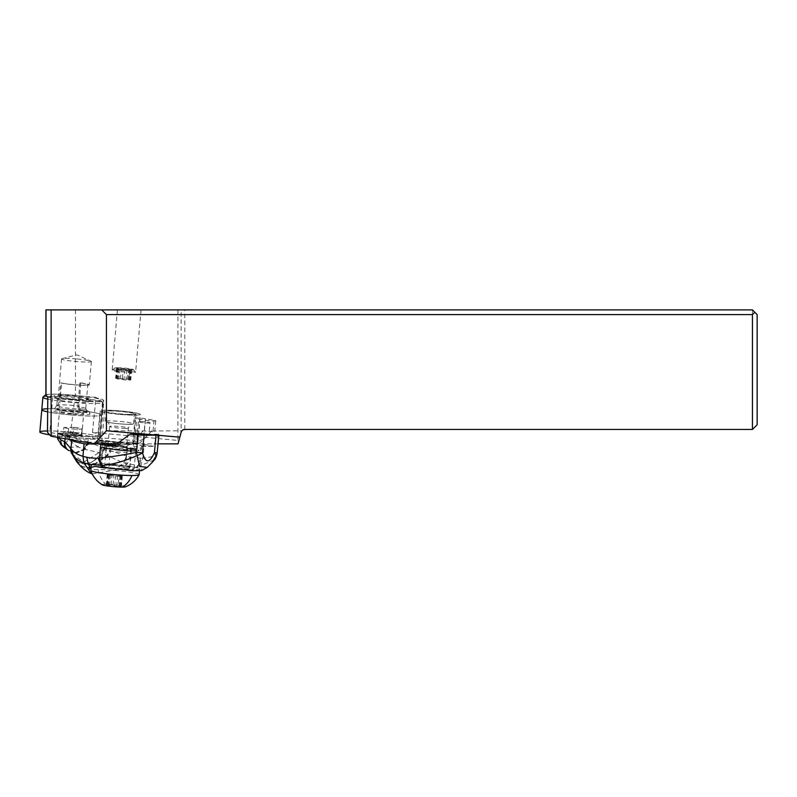 <?xml version="1.0" encoding="UTF-8"?>
<svg xmlns="http://www.w3.org/2000/svg" width="797" height="797" viewBox="0 0 797 797"><rect width="100%" height="100%" fill="white"/><g stroke="black" fill="none" stroke-linecap="round" stroke-linejoin="round"><path stroke-width="0.6" stroke-dasharray="3.98 2.99" d="M47.491 430.958A29.887 2.59 5 0 1 69.847 432.034A29.887 2.59 5 0 1 99.396 437.224A29.887 2.59 5 0 1 69.399 437.204A29.887 2.59 5 0 1 49.832 434.843A29.887 2.59 5 0 0 69.399 437.204A29.887 2.59 5 0 0 99.396 437.224A29.887 2.59 5 0 0 69.847 432.034A29.887 2.59 5 0 0 39.85 432.014M69.528 435.67A12.144 1.056 -175 0 1 57.523 433.558A12.144 1.056 -175 0 1 69.718 433.568A12.144 1.056 -175 0 1 81.722 435.68A12.144 1.056 -175 0 1 69.528 435.67M71.341 414.968A29.887 2.59 -175 0 1 47.661 411.86A29.887 2.59 5 0 0 80.806 415.665A29.887 2.59 5 0 0 101.339 414.988A29.887 2.59 -175 0 1 71.341 414.968M47.69 408.751A29.887 2.59 -175 0 1 71.8 409.797A29.887 2.59 -175 0 1 101.339 414.988L102.434 402.475A29.887 2.59 -175 0 1 72.437 402.455A29.887 2.59 -175 0 1 47.77 399.138M71.66 411.332A12.144 1.056 5 0 0 59.476 411.322A12.144 1.056 5 0 0 71.481 413.434A12.144 1.056 5 0 0 83.665 413.444A12.144 1.056 5 0 0 71.66 411.332M45.907 309.894L752.448 309.894L757.15 314.596L757.15 424.731L752.448 429.444L184.784 429.444L181.148 432.233L181.915 430.769L153.064 430.978A6.057 0.528 -175 0 1 154.797 431.496A6.057 0.528 -175 0 1 151.031 431.655A6.057 0.528 -175 0 1 144.456 430.968L106.18 430.719M129.333 309.894L117.438 309.894L129.333 309.894M177.94 309.894L177.94 440.442L92.502 432.313L95.969 397.354L75.486 395.412C57.782 393.897 47.92 393.828 45.907 395.192M45.907 394.744A27.536 2.391 -175 0 1 73.075 395.153A27.536 2.391 -175 0 1 80.427 395.88A27.536 2.391 -175 0 1 100.213 399.715A27.536 2.391 -175 0 1 100.302 399.935A27.536 2.391 -175 0 1 72.657 399.915A27.536 2.391 -175 0 1 46.445 395.88M179.823 437.184L181.148 432.233L179.823 437.184M145.403 420.228A6.057 0.528 5 0 0 151.968 420.916A6.057 0.528 5 0 0 155.734 420.756A6.057 0.528 5 0 0 154 420.228L145.363 418.714A6.057 0.528 5 0 0 138.798 418.026A6.057 0.528 5 0 0 135.032 418.186A6.057 0.528 5 0 0 136.765 418.704L145.403 420.228L144.456 430.968M151.769 430.749L143.51 439.884L138.469 443.839L158.085 443.859M135.032 418.186L132.8 443.839A6.057 0.528 -175 0 1 138.469 443.839M132.8 443.61L134.912 439.874L140.053 434.186M92.502 432.313L92.482 432.532A30.127 2.62 -175 0 1 99.834 434.913A30.127 2.62 -175 0 1 99.824 434.973A23.531 2.042 -175 0 1 100.811 435.66A23.531 2.042 -175 0 1 77.359 435.66A23.531 2.042 -175 0 1 70.295 434.953A30.127 2.62 -175 0 1 49.812 432.502L47.481 432.293M177.94 440.442L178.847 440.821L181.148 432.233L181.148 309.894M178.03 443.869L178.847 440.821M116.601 443.829L132.8 443.839M117.797 442.474A20.234 1.753 -175 0 1 97.642 438.948A20.234 1.753 -175 0 1 117.797 438.948A20.234 1.753 -175 0 1 137.961 442.474A20.234 1.753 -175 0 1 117.797 442.474M140.461 433.737L143.171 430.739M752.448 309.894L752.448 429.444M92.482 432.532L95.969 397.354M47.79 397.344L52.692 397.773A30.535 2.65 5 0 0 74.599 400.333A23.531 2.042 5 0 0 80.407 400.901A23.531 2.042 5 0 0 103.849 400.901A23.531 2.042 5 0 0 103.202 400.353A30.535 2.65 5 0 0 103.281 400.194A30.535 2.65 5 0 0 95.929 397.803M43.028 397.045A29.887 2.59 -175 0 1 72.886 397.285A29.887 2.59 -175 0 1 102.345 402.236A29.887 2.59 -175 0 1 102.434 402.475M99.396 437.224L101.339 414.988A29.887 2.59 5 0 0 71.8 409.797A29.887 2.59 5 0 0 41.793 409.778M71.431 413.992A18.59 1.614 -175 0 1 53.08 410.684A18.59 1.614 -175 0 1 71.71 410.774A18.59 1.614 -175 0 1 90.071 413.922A18.59 1.614 -175 0 1 71.431 413.992M78.993 406.131L80.039 409.17A17.066 1.484 -175 0 1 88.786 411.162A17.066 1.484 -175 0 1 88.577 411.451A17.066 1.484 -175 0 1 83.725 411.85A17.066 1.484 -175 0 1 71.67 411.232A17.066 1.484 -175 0 1 56.806 409.15L58.39 406.121A15.292 1.325 -175 0 1 56.826 405.384A15.292 1.325 -175 0 1 56.856 405.324A15.292 1.325 -175 0 1 72.178 405.394A15.292 1.325 -175 0 1 78.993 406.131L79.511 400.214A15.292 1.325 5 0 0 72.696 399.476A15.292 1.325 5 0 0 57.344 399.466A15.292 1.325 5 0 0 57.394 399.586A15.292 1.325 5 0 0 58.908 400.204L58.829 400.084A15.412 1.335 5 0 0 72.477 402.017A15.412 1.335 5 0 0 83.366 402.575A15.412 1.335 5 0 0 87.879 402.136A15.412 1.335 5 0 0 87.949 402.027A15.412 1.335 5 0 0 79.61 400.094L79.511 400.214M79.879 382.889L77.787 406.779A13.768 1.196 -175 0 1 85.707 408.502A13.768 1.196 -175 0 1 85.727 408.562A13.768 1.196 -175 0 1 81.633 409.05A13.768 1.196 -175 0 1 59.486 406.759L61.578 382.879A13.768 1.196 5 0 0 83.725 385.16A13.768 1.196 5 0 0 87.809 384.672A13.768 1.196 5 0 0 79.879 382.889L80.646 382.889L79.61 400.094M77.787 406.779L78.913 409.977L80.039 409.17M72.726 399.138A18.59 1.614 5 0 0 91.306 399.287A18.59 1.614 5 0 0 73.005 395.92A18.59 1.614 5 0 0 54.405 396.059A18.59 1.614 5 0 0 72.726 399.138M79.889 396.946A15.412 1.335 -175 0 1 88.228 398.879A15.412 1.335 -175 0 1 83.645 399.427A15.412 1.335 -175 0 1 65.852 398.111A15.412 1.335 -175 0 1 59.108 396.936L59.576 396.936A14.944 1.295 -175 0 1 58.311 396.288A14.944 1.295 -175 0 1 73.194 396.288A14.944 1.295 -175 0 1 79.411 396.946M58.39 406.121L58.908 400.204M56.806 409.15L57.802 409.967A15.631 1.355 5 0 0 82.659 412.487A15.631 1.355 5 0 0 87.102 412.119A15.631 1.355 5 0 0 87.291 411.86A15.631 1.355 5 0 0 78.913 409.977M57.802 409.967L59.486 406.759M80.646 382.889A14.944 1.295 -175 0 1 89.314 384.831A14.944 1.295 -175 0 1 74.43 384.831A14.944 1.295 -175 0 1 60.811 382.879L61.578 382.879M76.462 358.919A14.944 1.295 5 0 0 62.036 358.65A14.944 1.295 5 0 0 61.578 358.919A14.944 1.295 5 0 0 76.462 361.519A14.944 1.295 5 0 0 91.356 361.519A14.944 1.295 5 0 0 90.948 361.171A14.944 1.295 5 0 0 76.462 358.919M59.576 396.936L60.811 382.879M58.829 400.084L59.108 396.936M52.692 397.773L49.812 432.502M70.295 434.953L74.599 400.333M103.202 400.353L99.824 434.973M120.257 414.45A20.234 1.753 5 0 0 140.411 414.45A20.234 1.753 5 0 0 120.257 410.923A20.234 1.753 5 0 0 100.093 410.923A20.234 1.753 5 0 0 120.257 414.45M106.27 410.226A20.005 1.733 -175 0 1 128.018 411.75A20.005 1.733 -175 0 1 140.182 414.43A20.005 1.733 -175 0 1 134.235 415.137A20.005 1.733 -175 0 1 112.487 413.613A20.005 1.733 -175 0 1 100.322 410.943A20.005 1.733 -175 0 1 106.27 410.226M105.652 443.869L105.433 446.2L107.864 448.442A20.005 1.733 5 0 0 131.176 450.175A20.005 1.733 5 0 0 137.114 449.458A20.005 1.733 5 0 0 134.942 448.462L133.507 446.22L133.717 443.889A20.005 1.813 5.2 0 1 135.998 444.278A20.005 1.813 5.2 0 1 141.727 446.091A20.005 1.813 5.2 0 1 141.527 446.31L141.248 446.031C139.425 442.465 134.354 442.465 126.026 446.021L113.901 446.011M100.322 410.943L97.862 441.976C97.214 443.879 97.523 443.61 98.778 441.179L111.201 441.179C114.15 443.62 117.368 443.889 120.855 441.986L133.717 443.889M105.353 443.819L97.852 441.986A9.415 0.857 5.2 0 1 95.092 442.265L89.234 442.265L97.712 443.819M114.728 445.334A20.005 1.813 5.2 0 0 124.272 446.3L113.084 446.31M113.254 446.29L126.026 446.021M107.864 448.442L102.564 446.948L101.787 444.606L101.857 442.056L106.539 441.468L119.948 442.285L119.699 444.616L123.146 446.958L134.942 448.462M133.507 446.22A20.005 1.813 -174.8 0 1 135.789 446.609A20.005 1.813 -174.8 0 1 141.507 448.422C141.208 450.325 139.804 451.212 137.313 451.112C129.503 451.391 120.208 450.703 109.408 449.05L102.564 446.948A15.771 1.365 -175 0 0 128.207 449.647A15.771 1.365 -175 0 0 132.9 449.09L135.958 414.061A15.771 1.365 5 0 0 126.374 411.949A15.771 1.365 5 0 0 109.229 410.744A15.771 1.365 5 0 0 104.546 411.312A15.771 1.365 5 0 0 114.13 413.414A15.771 1.365 5 0 0 131.276 414.619A15.771 1.365 5 0 0 135.958 414.061M131.575 448.88L127.301 448.093A14.824 1.345 5.2 0 0 124.412 447.625C121.672 447.476 119.281 446.41 117.239 444.427L117.448 442.096A14.824 1.345 5.2 0 0 102.434 442.076L102.225 444.417C101.976 446.4 102.574 447.466 104.018 447.615A14.824 1.345 5.2 0 0 106.25 448.083L110.524 448.87A14.824 1.345 5.2 0 0 126.584 450.634A14.824 1.345 5.2 0 0 135.809 450.225A14.824 1.345 5.2 0 0 131.575 448.88L129.861 467.55A14.824 1.345 -174.8 0 1 134.105 468.895A14.824 1.345 -174.8 0 1 124.88 469.303A14.824 1.345 -174.8 0 1 108.82 467.54L104.546 466.753A14.824 1.345 -174.8 0 1 100.302 465.408A14.824 1.345 -174.8 0 1 109.528 465.01A14.824 1.345 -174.8 0 1 125.587 466.773L129.861 467.55M123.146 446.958A15.771 1.365 -175 0 1 132.9 449.09M98.778 441.179L99.306 440.721A7.063 0.638 -174.8 0 1 105.742 440.731L111.201 441.179M89.115 442.903A2.351 1.654 -90 0 0 89.234 442.265M132.91 470.788A25.883 2.351 5.2 0 0 141.099 470.788C143.281 470.001 141.876 468.945 136.895 467.62L131.585 466.444A25.883 2.351 5.2 0 0 104.238 463.635A25.883 2.351 5.2 0 0 89.284 464.402A25.883 2.351 5.2 0 0 95.092 466.444M154.269 459.929L140.75 465.528L138.16 465.587L123.425 462.888L126.384 456.332C125.926 458.913 124.92 461.094 123.366 462.868L102.225 453.314L104.168 448.462L104.905 440.502A47.063 4.274 -174.8 0 1 127.52 443.72L130.808 444.318L124.96 444.318A7.063 0.638 -174.8 0 1 120.586 444.108L105.363 442.843L105.742 440.731M92.283 473.926L115.515 469.991L123.366 462.868M131.585 466.444L123.246 467.69L115.515 469.991M76.123 460.845L82.32 466.534L89.543 467.52L107.027 455.376L109.568 450.385L129.991 457.229L127.161 464.073L123.246 467.69M129.991 457.229L141.657 458.175L139.266 465.587L136.895 467.62M120.855 441.986L120.985 441.996A9.415 0.857 5.2 0 0 126.813 442.285L132.671 442.285L144.177 444.407L142.922 458.066L140.75 465.528M141.657 458.175L142.922 458.066C152.745 457.149 157.507 455.266 157.208 452.437M150.065 422.818A5.888 0.538 -174.8 0 1 146.409 422.978A5.888 0.538 -174.8 0 1 140.033 422.28A5.888 0.538 -174.8 0 1 138.349 421.743A5.888 0.538 -174.8 0 1 142.015 421.583A5.888 0.538 -174.8 0 1 148.381 422.28A5.888 0.538 -174.8 0 1 150.065 422.818L148.999 434.485A5.888 0.538 5.2 0 0 148.411 434.196L158.703 434.196A47.063 4.274 -174.8 0 1 158.922 434.664A47.063 4.274 -174.8 0 1 158.802 434.923A9.415 0.857 -174.8 0 1 157.178 435.202M148.411 434.196L147.146 435.82C141.507 440.791 138.04 441.986 136.735 439.406L140.501 434.186M158.703 434.196L153.373 446.041L141.248 446.031M144.177 444.407A47.063 4.274 -174.8 0 1 152.885 446.32L153.373 446.041M68.751 439.346A56.477 5.131 5.2 0 0 68.163 439.167L67.317 436.527A56.477 5.131 5.2 0 0 65.324 436.019A70.604 6.406 -174.8 0 1 57.962 433.767A8.468 0.767 -174.8 0 1 57.663 433.528A8.468 0.767 -174.8 0 1 60.173 433.209L63.093 433.219A8.468 0.767 -174.8 0 1 71.391 433.777A70.604 6.406 -174.8 0 1 88.507 436.029A56.477 5.131 5.2 0 0 92.123 436.547L94.136 439.177A56.477 5.131 5.2 0 0 104.905 440.502M132.671 442.285A2.351 1.654 90 0 1 131.027 444.337A2.351 1.654 90 0 1 130.808 444.318M68.731 450.594L76.512 453.025L85.08 449.428L84.014 449.199L88.069 441.747L88.985 442.076L85.08 449.428L102.086 453.264L93.03 461.314L85.05 464.203L78.156 461.951L72.328 454.549L78.226 462.17L85.219 464.521L93.319 461.602L102.524 453.423L104.507 448.572L109.568 450.385M104.507 448.572L88.985 442.076M88.069 441.747L81.055 440.044L77.897 446.918L68.542 439.645C64.647 444.995 61.15 444.995 58.071 439.645L57.623 438.589M88.776 441.996L84.851 449.378L76.373 452.895L68.652 450.544M68.044 450.096L75.675 452.467L84.014 449.199L77.897 446.918L64.507 447.575M83.914 449.179L87.989 441.727L88.507 436.029M71.391 433.777L71.112 436.736L68.741 439.735L70.355 436.597L81.055 440.044M67.317 436.527L92.123 436.547M58.141 437.483L57.444 436.477L57.414 437.364M57.812 439.167L60.622 444.049M57.583 437.394L57.962 433.767M58.101 439.735L57.723 438.908M57.464 437.364L57.523 436.597M70.355 436.597L69.767 436.477L68.542 439.645L62.913 435.182L69.767 436.477M58.071 439.645L59.994 435.202L57.404 436.298L57.543 438.28M104.068 448.422L102.225 453.314M71.949 453.862L83.824 462.19L99.286 452.477L101.548 447.326M71.421 434.136L81.314 435.421L81.025 434.146L76.661 433.329L77.05 434.654L81.244 435.421M81.314 435.421L80.985 434.973L81.314 435.421A12.104 1.096 5.2 0 1 76.622 436.248A12.104 1.096 5.2 0 1 65.942 435.411L67.177 434.963A11.417 1.036 5.2 0 0 76.283 435.64A11.417 1.036 5.2 0 0 77.877 435.67A11.417 1.036 5.2 0 0 81.274 435.212A11.417 1.036 5.2 0 0 80.985 434.973M77.13 434.654L71.322 434.126L73.434 432.094L63.411 432.084L61.758 434.644L63.302 433.319L63.84 427.421L63.411 432.084M73.075 433L76.661 433.329L77.179 427.73L82.111 428.637A11.766 1.066 -174.8 0 1 82.211 428.796A11.766 1.066 -174.8 0 1 68.741 428.627L63.81 427.72M77.179 427.73L73.862 427.421L73.434 432.094M73.862 427.421L63.84 427.421M68.741 428.627L67.665 434.116L63.332 432.99M67.665 434.116L67.177 434.963M68.403 432.363A11.766 1.066 5.2 0 0 78.375 432.97A11.766 1.066 5.2 0 0 81.852 432.582A11.766 1.066 5.2 0 0 81.872 432.532A11.766 1.066 5.2 0 0 81.762 432.373L81.025 434.146M82.111 428.637L81.762 432.373M100.302 465.408L102.434 442.076A14.824 1.345 5.2 0 0 102.434 442.086A20.005 1.813 5.2 0 0 102.006 442.275M119.948 442.285A20.005 1.813 5.2 0 0 117.448 442.096M130.12 414.42A14.117 1.225 -175 0 1 114.768 413.344A14.117 1.225 -175 0 1 106.19 411.451A14.117 1.225 -175 0 1 110.384 410.953A14.117 1.225 -175 0 1 125.737 412.029A14.117 1.225 -175 0 1 134.314 413.912A14.117 1.225 -175 0 1 130.12 414.42M129.253 424.333A14.117 1.225 5 0 0 133.448 423.835A14.117 1.225 5 0 0 124.87 421.942A14.117 1.225 5 0 0 109.518 420.866A14.117 1.225 5 0 0 105.314 421.374A14.117 1.225 5 0 0 113.901 423.257A14.117 1.225 5 0 0 129.253 424.333M107.057 448.9A14.117 1.225 -175 0 1 122.419 449.976A14.117 1.225 -175 0 1 130.997 451.859A14.117 1.225 -175 0 1 126.803 452.367A14.117 1.225 -175 0 1 111.45 451.291A14.117 1.225 -175 0 1 102.863 449.398A14.117 1.225 -175 0 1 107.057 448.9M125.378 468.716A14.117 1.225 5 0 0 129.572 468.208A14.117 1.225 5 0 0 120.985 466.325A14.117 1.225 5 0 0 105.632 465.249A14.117 1.225 5 0 0 101.438 465.747A14.117 1.225 5 0 0 110.016 467.64A14.117 1.225 5 0 0 125.378 468.716M98.17 466.942A24.239 2.102 -175 0 1 91.356 464.87A24.239 2.102 -175 0 1 98.559 464.003A24.239 2.102 -175 0 1 124.91 465.846A24.239 2.102 -175 0 1 139.654 469.094A24.239 2.102 -175 0 1 132.451 469.951A24.239 2.102 -175 0 1 105.991 468.098M139.166 474.643A24.239 2.102 5 0 0 124.432 471.406A24.239 2.102 5 0 0 98.071 469.553A24.239 2.102 5 0 0 90.868 470.419M102.315 484.835A11.766 1.026 -175 0 1 105.642 484.217A11.766 1.026 -175 0 1 119.361 485.234A11.766 1.026 -175 0 1 125.398 486.847M111.431 484.815L121.423 486.479L108.003 485.562L106.31 484.845L111.431 484.815M119.082 475.261L107.206 474.574L115.565 476.078L122.33 476.198L119.082 475.261L118.185 485.542M123.884 370.197L113.144 369.878L112.188 370.127L112.556 370.505L116.93 371.442L132.103 372.667L135.6 372.249L123.884 370.197M117.508 367.726A9.415 0.817 -175 0 1 127.361 368.403A9.415 0.817 -175 0 1 133.428 369.629A9.415 0.817 -175 0 1 130.668 370.037A9.415 0.817 -175 0 1 120.058 369.28A9.415 0.817 -175 0 1 114.748 367.995A9.415 0.817 -175 0 1 117.508 367.726M131.326 369.738L128.407 368.762L116.521 368.075L119.769 369.011L131.326 369.738M128.925 379.292L130.748 379.98L125.627 380.01L115.625 378.346L129.054 379.262L129.831 369.011M75.486 309.894L75.486 395.412M153.064 430.978L154 420.228M134.912 439.874L136.765 418.704M145.363 418.714L143.51 439.884M184.784 429.444L184.784 309.894M141.727 446.091L141.507 448.422A20.005 1.813 -174.8 0 1 140.939 448.791A20.005 1.813 -174.8 0 1 126.882 448.841A20.005 1.813 -174.8 0 1 107.396 446.589A20.005 1.813 -174.8 0 1 105.433 446.2M124.412 447.625A17.654 1.604 -174.8 0 1 138.449 450.863A17.654 1.604 -174.8 0 1 120.656 450.474A17.654 1.604 -174.8 0 1 104.018 447.615M117.239 444.427A20.005 1.813 -174.8 0 1 119.699 444.616M99.306 440.721A2.351 2.331 49.1 0 1 96.756 442.823L95.301 444.088A2.351 2.331 -130.9 0 0 97.852 441.986M76.343 461.164L82.609 466.893L89.902 467.889L107.575 455.655L110.125 450.604M136.048 467.421L138.16 465.587L140.601 458.215M141.527 446.31L152.885 446.32M120.985 441.996L120.596 444.118L105.363 442.843A9.415 0.857 5.2 0 0 96.756 442.823M95.301 444.088A7.063 0.638 -174.8 0 1 93.239 444.298L87.809 444.298M94.136 439.177L68.163 439.167M95.092 442.265A2.351 1.654 90 0 1 93.448 444.318A2.351 1.654 90 0 1 93.239 444.298M65.324 436.019L65.075 438.699M126.384 456.332L127.52 443.72M124.96 444.318A2.351 1.654 -90 0 0 125.169 444.337A2.351 1.654 -90 0 0 126.813 442.285M68.363 450.325L75.944 452.586L84.253 449.259L88.248 441.817M65.942 435.411L61.758 434.644M63.093 433.219L62.913 435.182C61.758 436.636 60.781 436.646 59.994 435.202L60.173 433.209M127.301 448.093L125.587 466.773M110.524 448.87L108.82 467.54M104.546 466.753L106.25 448.083M125.557 428.427A9.415 0.817 -175 0 1 115.326 427.71A9.415 0.817 -175 0 1 109.597 426.455A9.415 0.817 -175 0 1 112.397 426.116A9.415 0.817 -175 0 1 122.628 426.833A9.415 0.817 -175 0 1 128.357 428.099A9.415 0.817 -175 0 1 125.557 428.427M123.924 447.117A9.415 0.817 5 0 0 126.723 446.778A9.415 0.817 5 0 0 120.995 445.523A9.415 0.817 5 0 0 110.763 444.806A9.415 0.817 5 0 0 107.964 445.134A9.415 0.817 5 0 0 113.682 446.4A9.415 0.817 5 0 0 123.924 447.117M98.071 469.553A26.361 18.57 -90 0 0 105.642 484.217M113.074 484.974L113.971 474.693M120.506 475.51L119.61 485.791M120.945 486.359L121.841 476.078M120.407 486.479L121.303 476.207M116.631 486.479L117.528 476.198M114.658 486.349L115.565 476.078M109.548 485.781L110.444 475.51M108.123 485.532L109.02 475.261M106.788 484.965L107.695 474.693M107.336 484.845L108.233 474.574M111.112 484.845L112.008 474.574M131.166 369.579L130.26 379.86M122.389 378.475L123.296 368.194M127.5 379.043L128.407 368.762M121.323 368.075L120.427 378.346M117.548 368.065L116.651 378.346M117.01 368.194L116.113 378.465M118.345 368.762L117.438 379.033M119.769 369.011L118.863 379.282M124.88 369.579L123.983 379.85M126.843 369.698L125.946 379.98M130.618 369.698L129.722 379.98M81.722 435.68L83.665 413.444M57.523 433.558L59.476 411.322M155.734 420.756L154.797 431.496M100.213 399.715L102.345 402.236M88.786 411.162L90.071 413.922M87.879 402.136L91.306 399.287M57.394 399.586L54.405 396.059M56.826 405.384L57.344 399.466M56.856 405.324L53.08 410.684M87.102 412.119L88.577 411.451M85.707 408.502L87.291 411.86M85.727 408.562L87.809 384.672M61.578 358.919L58.311 396.288M91.356 361.519L89.314 384.831M62.036 358.65L76.94 354.824L90.948 361.171M87.949 402.027L88.228 398.879M100.811 435.66L103.849 400.901M99.834 434.913L103.281 400.194M137.961 442.474L140.411 414.45M97.642 438.948L100.093 410.923M137.114 449.458L140.182 414.43M105.363 442.843L98.509 442.265L97.055 443.53L93.448 444.318L87.59 444.308M89.284 464.402L88.756 470.22M152.974 446.33L141.487 446.32M158.922 434.664L158.862 435.351M131.027 444.337L120.596 444.118M57.663 433.528L57.404 436.278M81.194 435.411L81.852 432.582M81.872 432.532L82.211 428.796M136.735 439.406L138.349 421.743M134.105 468.895L135.809 450.225M101.857 442.056L104.546 411.312M133.448 423.835L134.314 413.912M105.314 421.374L106.19 411.451M128.855 424.303C122.788 424.422 108.761 422.799 107.167 422.051C107.296 422.998 108.322 420.467 109.597 426.455L107.964 445.134C106.22 448.562 105.164 449.867 104.805 449.05L117.01 449.418L129.154 451.182C128.656 451.919 127.839 450.454 126.723 446.778L128.357 428.099C130.1 424.671 131.146 423.366 131.515 424.183L128.855 424.303M129.572 468.208L130.997 451.859M139.465 471.226L139.654 469.094M91.147 467.231L91.356 464.87M120.636 475.48L119.729 485.762M120.058 475.63L119.161 485.911M122.33 476.198L121.423 486.479M108.9 475.291L108.003 485.562M109.478 475.142L108.571 485.413M107.206 474.574L106.31 484.845M101.438 465.747L102.863 449.398M117.438 309.894L112.158 370.197M133.428 369.629L135.57 372.149M141.059 309.894L135.6 372.249M114.748 367.995L112.208 370.107M129.373 369.131L128.476 379.412M129.951 368.981L129.054 379.262M116.521 368.075L115.625 378.346M118.793 368.642L117.896 378.914M118.215 368.792L117.318 379.063M131.644 369.698L130.748 379.98"/><path stroke-width="1.2" d="M47.77 399.138A29.887 2.59 -175 0 1 42.889 397.265L41.793 409.778A29.887 2.59 5 0 0 47.661 411.86A29.887 2.59 -175 0 1 41.793 409.778L39.85 432.014A29.887 2.59 5 0 0 49.832 434.843A29.887 2.59 5 0 1 47.491 430.958M41.793 409.778A29.887 2.59 -175 0 1 47.69 408.751M181.915 430.769L181.148 432.233A3.766 3.766 0 0 1 184.784 429.444L752.448 429.444L757.15 424.731L757.15 314.596L752.448 309.894L45.907 309.894L45.907 395.192L46.445 395.88A27.536 2.391 -175 0 1 45.439 395.133A27.536 2.391 -175 0 1 45.559 394.933A27.536 2.391 -175 0 1 45.907 394.744M51.128 309.894L51.128 436.258L47.481 432.293L47.79 397.344L46.445 395.88M101.727 309.894L106.429 314.596L106.429 430.759L179.823 437.184L178.03 443.869L158.085 443.859M51.128 436.258L94.305 443.819L116.601 443.829M106.429 430.759L94.305 443.819M181.148 432.233L179.823 437.184M754.799 312.245L752.448 314.596L752.448 429.444M752.448 314.596L106.429 314.596M42.889 397.265A29.887 2.59 -175 0 1 43.028 397.045L45.559 394.933M114.728 445.334A20.005 1.813 5.2 0 1 107.605 444.258A20.005 1.813 5.2 0 1 105.652 443.869L105.353 443.819M113.254 446.29L112.915 446.29A47.063 4.274 -174.8 0 1 100.751 444.377L97.712 443.819M158.862 435.351L157.208 452.437A9.415 9.175 169.8 0 1 156.262 455.575L154.429 452.736C149.457 463.515 145.472 463.515 142.464 452.716A9.415 0.857 5.2 0 1 136.397 452.407C122.18 455.197 109.886 457.07 99.495 458.056A9.415 6.655 82.9 0 0 102.584 465.508C113.144 464.402 124.631 461.084 137.064 455.575L137.064 455.575A9.415 4.224 -19.5 0 0 142.464 452.716L144.058 435.212A9.415 0.857 -174.8 0 1 138.001 434.913A47.063 4.274 -174.8 0 1 130.21 434.186L113.901 446.011M87.809 444.298L87.381 444.298A2.351 1.654 -90 0 0 87.59 444.308A2.351 1.654 -90 0 0 89.115 442.903M87.381 444.298L84.093 443.69A47.063 4.274 -174.8 0 1 71.72 440.482A56.477 5.131 5.2 0 0 68.751 439.346M84.093 443.69L82.938 456.292L83.974 462.858L88.268 464.103L86.803 457.259A67.875 47.81 90 0 1 82.938 456.292C78.086 454.858 74.599 452.895 72.467 450.395L65.045 441.937L60.881 439.854L57.693 436.736L58.101 439.735M102.584 465.508L88.268 464.103L90.469 467.59L88.786 469.971L83.974 462.858C79.282 461.294 75.635 458.793 73.045 455.366L76.123 460.845M90.469 467.59L95.092 466.444L132.91 470.788L141.717 470.529M152.267 462.29L147.306 467.351L152.247 462.32L156.262 455.575L154.269 459.929L152.068 462.559M147.306 467.351L139.575 466.464L136.397 452.407L138.001 434.913M88.786 469.971L91.296 473.567L92.283 473.926M158.772 435.341L157.208 452.437A9.415 0.857 -174.8 0 1 154.429 452.736L156.033 435.222L144.058 435.212M157.178 435.202A9.415 0.857 -174.8 0 1 156.033 435.222M130.21 434.186L140.501 434.186A5.888 0.538 5.2 0 0 148.999 434.485L148.999 434.485M70.315 447.197L71.122 452.357L76.343 461.164C81.274 467.54 86.255 471.685 91.286 473.587M71.72 440.482L70.993 448.472L71.7 453.284L70.893 448.273M71.7 453.284L72.856 455.107L72.258 450.156M65.045 441.937C64.667 445.015 65.394 447.486 67.217 449.349L68.652 450.544M60.622 444.049L67.127 449.299C65.264 447.515 64.527 445.085 64.926 442.006L64.946 441.877M64.517 441.658L64.507 441.737C64.099 444.865 64.846 447.316 66.749 449.08L63.152 446.529C61.369 444.905 60.612 442.674 60.881 439.854M57.723 438.908L57.464 437.364M57.414 437.364L57.623 438.589M64.657 441.727L64.647 441.807C64.238 444.925 64.975 447.376 66.858 449.139L68.363 450.325M65.075 438.699L64.796 441.787C64.348 444.935 65.075 447.406 66.968 449.209M105.991 468.098A24.239 2.102 -175 0 1 98.17 466.942M91.147 467.231L90.868 470.419A24.239 2.102 5 0 0 90.878 470.499A24.239 2.102 5 0 0 106.021 473.707A24.239 2.102 5 0 0 131.963 475.51A24.239 2.102 5 0 0 139.136 474.723A24.239 2.102 5 0 0 139.166 474.643L139.465 471.226M139.136 474.723A26.361 26.361 0 0 1 125.398 486.847A11.766 1.026 -175 0 1 122.09 487.106A11.766 1.026 -175 0 1 110.265 486.329A11.766 1.026 -175 0 1 102.315 484.835A26.361 26.361 0 0 1 90.878 470.499M46.007 309.894L46.007 395.412M100.751 444.377L99.495 458.056A34.739 24.478 90 0 1 99.107 458.096A34.729 24.468 90 0 1 98.111 458.175A91.147 64.208 90 0 1 86.803 457.259M72.467 450.395L73.045 455.366L76.343 461.164M98.111 458.175L102.126 467.55M99.107 458.096A9.415 6.665 -95.8 0 0 102.086 465.538L103.58 467.769M70.973 448.442L71.949 453.862M68.731 450.594L68.044 450.096M122.09 487.106A26.361 18.57 -90 0 0 131.963 475.51M141.438 470.658L147.276 467.371M157.248 452.945C156.292 456.97 155.305 459.301 154.269 459.929M61.987 445.533L57.822 439.177M57.812 439.167L57.394 437.354M64.507 447.575L61.748 445.294"/></g></svg>
